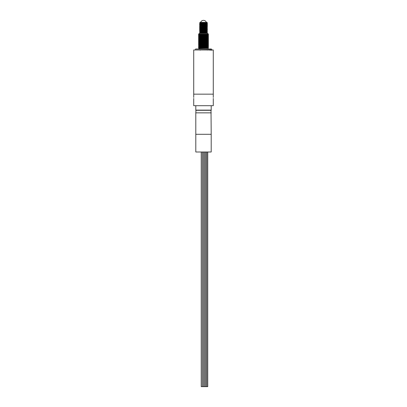 <?xml version="1.0" encoding="UTF-8"?>
<svg xmlns="http://www.w3.org/2000/svg" width="407" height="407" viewBox="0 0 407 407"><rect width="100%" height="100%" fill="white"/><g stroke="black" fill="none" stroke-linecap="round" stroke-linejoin="round"><path stroke-width="0.61" d="M208.018 48.046L198.611 47.94M206.374 48.011L198.87 48.306L207.662 48.062M198.809 48.011L198.809 48.341L203.5 48.219C208.791 48.148 209.483 48.082 205.576 48.011M195.619 49.771L195.619 48.988L211.381 48.988L211.381 49.771M195.034 49.969L211.966 49.771L195.034 49.969M200.595 48.011C197.395 47.945 198.362 47.884 203.5 47.817L208.338 47.69L206.405 48.011M203.5 47.817C209.809 47.736 209.809 47.655 203.5 47.573C197.192 47.655 197.192 47.736 203.5 47.817L200.107 47.756L203.5 47.817M203.5 47.329C209.809 47.41 209.809 47.492 203.5 47.573C197.192 47.492 197.192 47.41 203.5 47.329C209.809 47.248 209.809 47.166 203.5 47.085C197.192 47.166 197.192 47.248 203.5 47.329L198.875 47.324L207.255 46.947M208.389 47.451L207.351 47.156L208.338 47.202M206.781 46.652L203.5 46.841C209.809 46.922 209.809 47.003 203.5 47.085C197.192 47.003 197.192 46.922 203.5 46.841C209.809 46.759 209.809 46.678 203.5 46.596C197.192 46.678 197.192 46.759 203.5 46.841C209.809 46.759 209.809 46.678 203.5 46.596C197.192 46.515 197.192 46.434 203.5 46.352C209.809 46.434 209.809 46.515 203.5 46.596L199.659 46.769L198.611 46.474M208.389 46.474L207.326 46.174L203.5 46.352C209.809 46.271 209.809 46.189 203.5 46.108C197.192 46.189 197.192 46.271 203.5 46.352C197.192 46.271 197.192 46.189 203.5 46.108C197.192 46.027 197.192 45.945 203.5 45.864C209.809 45.945 209.809 46.027 203.5 46.108L198.662 46.23L201.312 46.388M203.5 45.864C209.809 45.777 209.809 45.696 203.5 45.615C197.192 45.696 197.192 45.777 203.5 45.864L199.649 45.91M208.389 45.986L207.188 45.681L208.338 45.737M203.5 45.37C209.809 45.452 209.809 45.533 203.5 45.615C197.192 45.533 197.192 45.452 203.5 45.37C209.809 45.289 209.809 45.208 203.5 45.126C197.192 45.208 197.192 45.289 203.5 45.37L200.051 45.431M208.389 45.492L206.97 45.187M203.5 44.882C209.809 44.963 209.809 45.045 203.5 45.126C197.192 45.045 197.192 44.963 203.5 44.882C209.809 44.801 209.809 44.719 203.5 44.638C197.192 44.719 197.192 44.801 203.5 44.882L199.791 44.933M208.389 45.004L207.351 44.709L208.338 44.76M203.5 44.394C209.809 44.475 209.809 44.556 203.5 44.638C197.192 44.556 197.192 44.475 203.5 44.394C209.809 44.312 209.809 44.231 203.5 44.149C197.192 44.231 197.192 44.312 203.5 44.394L199.786 44.444M208.389 44.516L207.026 44.21L208.338 44.271M203.5 43.905C209.809 43.987 209.809 44.068 203.5 44.149C197.192 44.068 197.192 43.987 203.5 43.905C209.809 43.824 209.809 43.742 203.5 43.661C197.192 43.742 197.192 43.824 203.5 43.905L200.254 43.961M208.389 44.027L207.148 43.727L208.338 43.783M203.5 43.417C209.809 43.498 209.809 43.58 203.5 43.661C197.192 43.58 197.192 43.498 203.5 43.417C209.809 43.335 209.809 43.254 203.5 43.173C197.192 43.254 197.192 43.335 203.5 43.417L199.649 43.463M208.389 43.539L207.351 43.244L208.338 43.295M203.5 42.928C209.809 43.01 209.809 43.091 203.5 43.173C197.192 43.091 197.192 43.01 203.5 42.928C209.809 42.847 209.809 42.766 203.5 42.684C197.192 42.766 197.192 42.847 203.5 42.928L199.873 42.979M208.389 43.05L208.318 42.796M206.893 42.745L203.5 42.684C197.192 42.603 197.192 42.521 203.5 42.44C209.809 42.521 209.809 42.603 203.5 42.684L208.338 42.806M203.5 42.44C209.809 42.359 209.809 42.277 203.5 42.196C197.192 42.277 197.192 42.359 203.5 42.44L199.954 42.496M208.389 42.562L208.318 42.303M203.5 41.952C209.809 42.033 209.809 42.114 203.5 42.196C197.192 42.114 197.192 42.033 203.5 41.952C209.809 41.87 209.809 41.789 203.5 41.707C197.192 41.789 197.192 41.87 203.5 41.952L199.649 41.997M208.389 42.074L208.318 41.814M206.893 41.763L206.502 41.758M203.5 41.463C209.809 41.545 209.809 41.626 203.5 41.707C197.192 41.626 197.192 41.545 203.5 41.463C209.809 41.382 209.809 41.3 203.5 41.219C197.192 41.3 197.192 41.382 203.5 41.463L200.051 41.519M208.389 41.585L208.318 41.326M206.893 41.275L203.5 41.219C197.192 41.138 197.192 41.056 203.5 40.975C209.809 41.056 209.809 41.138 203.5 41.219L206.873 41.275M203.5 40.975C209.809 40.893 209.809 40.812 203.5 40.731C197.192 40.812 197.192 40.893 203.5 40.975L200.107 41.031M208.389 41.097L208.318 40.837M205.352 40.761L203.5 40.731C197.192 40.649 197.192 40.568 203.5 40.486C209.809 40.568 209.809 40.649 203.5 40.731L199.99 40.909L198.611 40.608M203.5 40.486C209.809 40.405 209.809 40.318 203.5 40.237C197.192 40.318 197.192 40.405 203.5 40.486L199.695 40.532M208.389 40.608L208.318 40.349M203.5 39.993C209.809 40.074 209.809 40.156 203.5 40.237C197.192 40.156 197.192 40.074 203.5 39.993C209.809 39.911 209.809 39.83 203.5 39.749C197.192 39.83 197.192 39.911 203.5 39.993L198.87 39.993L206.257 39.703M208.389 40.115L208.318 39.861M203.5 39.504C209.809 39.586 209.809 39.667 203.5 39.749C197.192 39.667 197.192 39.586 203.5 39.504C209.809 39.423 209.809 39.342 203.5 39.26C197.192 39.342 197.192 39.423 203.5 39.504L198.87 39.504L207.255 39.128M208.389 39.627L208.318 39.372M203.5 39.016C209.809 39.097 209.809 39.179 203.5 39.26C197.192 39.179 197.192 39.097 203.5 39.016C209.809 38.935 209.809 38.853 203.5 38.772C197.192 38.853 197.192 38.935 203.5 39.016L199.873 39.072M208.389 39.138L206.893 38.833L208.338 38.894M203.5 38.528C209.809 38.609 209.809 38.69 203.5 38.772C197.192 38.69 197.192 38.609 203.5 38.528C209.809 38.446 209.809 38.365 203.5 38.283C197.192 38.365 197.192 38.446 203.5 38.528L199.954 38.584M208.389 38.65L207.305 38.355L208.338 38.406M203.5 38.039C209.809 38.121 209.809 38.202 203.5 38.283C197.192 38.202 197.192 38.121 203.5 38.039C209.809 37.958 209.809 37.876 203.5 37.795C197.192 37.876 197.192 37.958 203.5 38.039L199.649 38.085M208.389 38.161L207.188 37.861L208.338 37.917M203.5 37.551C209.809 37.632 209.809 37.714 203.5 37.795C197.192 37.714 197.192 37.632 203.5 37.551C209.809 37.469 209.809 37.388 203.5 37.307C197.192 37.388 197.192 37.469 203.5 37.551L200.107 37.612M208.389 37.673L206.97 37.368M203.5 37.062C209.809 37.144 209.809 37.225 203.5 37.307C197.192 37.225 197.192 37.144 203.5 37.062C209.809 36.981 209.809 36.9 203.5 36.818C197.192 36.9 197.192 36.981 203.5 37.062L199.791 37.113M208.389 37.185L207.351 36.889L208.338 36.94M205.352 36.849L203.5 36.818C197.192 36.737 197.192 36.655 203.5 36.574C209.809 36.655 209.809 36.737 203.5 36.818L199.99 37.001L198.611 36.696M203.5 36.574C209.809 36.493 209.809 36.411 203.5 36.33C197.192 36.411 197.192 36.493 203.5 36.574L199.695 36.62M208.389 36.696L204.833 36.35M203.5 36.086C209.809 36.167 209.809 36.248 203.5 36.33C197.192 36.248 197.192 36.167 203.5 36.086C209.809 36.004 209.809 35.923 203.5 35.841C197.192 35.923 197.192 36.004 203.5 36.086L208.125 35.836L200.01 36.025M208.389 36.208L207.148 35.902M203.5 35.597C209.809 35.679 209.809 35.76 203.5 35.841C197.192 35.76 197.192 35.679 203.5 35.597C209.809 35.516 209.809 35.434 203.5 35.353C197.192 35.434 197.192 35.516 203.5 35.597L208.125 35.348L198.87 35.597L200.585 35.546L198.611 35.231M208.389 35.719L207.346 35.424L208.338 35.47M203.5 35.109C209.809 35.19 209.809 35.272 203.5 35.353C197.192 35.272 197.192 35.19 203.5 35.109C209.809 35.027 209.809 34.946 203.5 34.865C197.192 34.946 197.192 35.027 203.5 35.109L200.107 35.165M208.389 35.231L206.863 34.921L208.338 34.982M203.5 34.615C209.809 34.697 209.809 34.778 203.5 34.865C197.192 34.778 197.192 34.697 203.5 34.615C209.809 34.534 209.809 34.453 203.5 34.371C197.192 34.453 197.192 34.534 203.5 34.615L208.338 34.493L198.875 34.62L203.5 34.371C209.809 34.29 209.809 34.208 203.5 34.127L198.611 34.127L198.682 34.509M208.389 34.737L207.326 34.442L208.338 34.493M198.611 47.451L198.682 47.705M198.611 46.963L198.682 47.217M200.107 47.268L198.875 47.329M198.611 45.492L199.664 45.793L202.849 45.63M198.611 45.004L199.837 45.309L198.662 45.492M198.611 44.516L199.985 44.821L198.875 44.887M198.611 44.027L199.649 44.322L198.662 44.516M198.611 43.539L200.732 43.859M198.611 43.05L199.827 43.351L198.662 43.539M198.611 42.562L200.183 43.162M198.611 42.074L200.147 42.379L198.662 42.562M198.611 41.585L199.664 41.88L198.662 42.069M198.611 41.097L199.837 41.397L198.662 41.58M198.611 40.115L199.649 40.415L198.875 40.486M198.611 39.627L200.015 39.932L198.662 40.115M198.611 39.138L199.827 39.438L198.662 39.627M198.611 38.65L199.649 38.843M198.611 38.161L200.147 38.472L198.662 38.65M198.611 37.673L199.654 37.973L202.849 37.805M198.611 37.185L199.837 37.485L198.662 37.673M198.611 36.208L199.649 36.503L198.662 36.691M198.611 35.719L200.107 36.025M198.611 34.737L198.682 34.997M198.611 34.127L199.394 33.349L207.606 33.349L208.389 34.127L203.5 34.127M207.148 35.908L208.338 35.958M207.026 36.391L208.338 36.447M206.975 37.368L208.338 37.429M207.351 39.306L208.338 39.382M207.351 40.802L208.338 40.848M207.311 42.267L208.338 42.318M206.975 45.187L208.338 45.248M203.5 34.865L198.662 35.226M203.5 35.353L198.662 35.475M203.5 35.841L198.662 35.964M203.5 36.33L198.662 36.452M203.5 37.307L198.662 37.429M203.5 37.795L198.662 37.917L199.664 37.968L200.183 37.668L199.654 37.378L203.19 37.556M203.5 38.283L198.662 38.411M203.5 38.772L198.662 38.894L200.183 39.25M203.5 39.26L198.662 39.387M203.5 39.749L198.662 39.876M203.5 40.237L198.662 40.364M203.5 41.219L198.662 41.341M203.5 41.707L198.662 41.829M203.5 42.196L198.662 42.318M203.5 42.684L199.649 42.755M203.5 43.173L198.662 43.295M203.5 43.661L200.01 43.844M203.5 44.149L198.662 44.277M203.5 44.638L198.662 44.765M203.5 45.126L198.662 45.253M203.5 45.615L199.664 45.793L200.183 45.492M203.5 47.085L198.662 47.207M203.5 47.573L206.934 47.512M206.893 34.315L208.338 34.254M207.061 34.809L208.125 34.86M207.351 35.307L208.338 35.231M206.893 35.78L208.338 35.719M207.219 36.279L208.338 36.208M207.29 36.767L208.338 36.696M206.893 37.246L208.338 37.185M207.351 37.749L208.338 37.673M206.893 38.227L208.338 38.161M207.061 38.721L208.338 38.655M207.351 39.214L208.125 39.26M206.893 42.135L208.338 42.074M207.061 42.628L208.338 42.562M207.351 43.127L208.338 43.05M206.934 43.605L208.338 43.539M206.893 44.093L208.338 44.032M207.29 44.592L208.338 44.521M207.346 45.406L206.817 45.101L208.338 45.009M205.744 46.312L207.351 46.195L206.817 45.879L208.338 45.498M207.112 46.052L200.107 46.408M207.061 46.54L200.107 46.897M207.351 47.039L208.338 46.963M198.814 48.341L198.809 48.988M207 49.898L211.854 50.163M193.752 97.873C193.722 98.835 193.722 98.835 193.752 97.873C193.722 96.917 193.722 96.917 193.752 97.873M213.248 97.873C213.278 98.835 213.278 98.835 213.248 97.873C213.278 98.835 213.278 98.835 213.248 97.873C213.278 96.917 213.278 96.917 213.248 97.873M213.278 97.131L213.278 49.969L193.722 49.969L193.722 94.159L213.278 94.159L193.722 94.159L193.722 97.131M193.722 98.616L193.722 105.698L213.278 105.698L213.278 98.616M211.009 110.114L211.202 134.285L195.798 134.285L211.202 134.285L211.202 151.999L195.798 151.999L195.798 112.856L211.208 112.856M195.991 110.114L195.792 112.856M195.792 110.312L211.208 110.312M207.743 151.999L207.743 386.65L206.771 386.65L206.771 151.999M206.771 386.65L201.231 386.65L201.231 151.999M202.371 386.65L202.371 151.999M203.495 386.65L203.495 151.999M204.619 386.65L204.619 151.999M205.723 386.65L205.723 151.999M211.202 105.698L211.202 110.114L195.798 110.114L195.798 105.698M207.351 22.787L200.183 22.807L199.822 22.614L200.041 22.395L206.96 22.395L207.351 22.787L206.675 23.245L200.453 23.647M207.255 22.873L200.442 23.372M200.183 23.606L199.745 23.092L204.355 22.899M202.238 48.168L199.756 48.291M207.351 47.014L204.548 47.309M201.633 46.627L199.649 46.759L201.256 46.876M207.255 45.559L199.745 45.945M200.544 44.933L207.341 44.811M207.351 44.633L207.026 44.577M206.614 44.098L199.923 44.46M206.817 43.534L207.346 43.839L205.983 43.742M207.351 43.101L204.548 43.401M199.649 43.488L207.255 43.035M201.648 42.715L199.649 42.847M205.759 42.399L207.183 42.247M207.351 41.636L206.817 41.987M207.255 41.646L199.745 42.038M199.649 42.023L202.849 41.718M200.544 41.021L206.68 40.792M206.614 40.186L199.654 40.324M201.648 38.802L199.649 38.935M207.351 38.456L205.591 38.248M206.817 38.075L207.351 37.724M207.255 37.734L199.745 38.126M207.346 36.986L206.848 36.513M206.68 36.879L207.351 36.808M206.614 36.274L199.745 36.564M206.817 35.73L207.346 35.424L204.558 35.577M201.49 35.511L207.117 35.287M201.648 34.895L199.745 34.997M205.744 34.58L207.351 34.463L206.817 34.147M204.716 30.881L207.346 31.329L206.817 31.817L207.351 32.117L206.817 32.585L207.346 33.079L201.18 33.349M199.649 33.349L207.255 32.87M207.255 32.26L199.745 32.652L202.284 32.835M206.817 32.601L200.183 32.992L199.654 32.499L207.255 32.087M207.255 31.476L199.745 31.868L202.284 32.051M206.817 31.817L200.183 32.194L199.654 31.715L207.255 31.303M206.817 31.018L207.351 30.55L206.817 30.24L200.183 30.632L202.274 30.784M207.255 30.693L199.745 31.085L202.284 31.273M206.817 31.039L200.183 31.431L199.745 30.912L207.255 30.525L204.726 30.398M206.817 30.255L207.346 29.762L204.726 29.614M207.255 29.915L199.745 30.306L202.284 30.489M199.649 30.332L207.255 29.742M207.255 29.131L199.745 29.35L207.351 29.162L199.654 30.154M204.716 28.531L206.817 28.688L207.255 28.175L200.539 27.9M207.255 28.348L199.649 28.77L207.255 28.175M204.716 27.752L206.817 27.91L207.351 27.422L204.726 27.269M207.255 27.569L199.649 27.986L207.255 27.396M204.716 26.969L206.817 27.111L207.351 26.643L204.726 26.486M207.255 26.786L199.649 27.203L200.183 27.518L206.817 27.127L207.346 27.417M199.649 27.203L207.255 26.613M207.255 26.002L199.745 26.221L207.351 26.033L199.654 27.025M205.769 25.453L207.346 25.254L206.12 24.975M207.255 25.219L199.745 25.61L201.567 25.768M206.817 25.56L200.183 25.936L199.654 25.458L207.255 25.046M206.268 24.695L207.346 24.476L206.451 24.206M207.255 24.44L199.649 24.858L207.255 24.267M206.512 23.932L207.346 23.692L206.558 23.428M207.255 23.657L200.539 24.161M199.649 24.074L207.255 23.484M199.664 49.898L200.463 49.969M200.498 47.624L202.284 47.695M204.675 46.82L202.223 46.739M200.875 45.905L200.539 45.889M200.183 45.508L199.654 45.202L200.895 45.294M206.415 45.325L201.73 45.157M200.503 43.712L202.284 43.783M199.649 41.285L200.183 41.595L199.654 41.885M206.425 41.412L204.726 41.346M204.177 40.715L206.354 40.802M204.675 38.996L200.539 38.848M204.68 35.088L200.539 34.936M204.726 32.743L200.539 32.591M200.183 29.864L199.654 29.558L202.284 29.706M202.284 28.922L206.461 29.07M207.255 28.958L204.726 28.831M202.284 28.144L206.461 28.292M202.284 27.361L206.461 27.508M199.649 26.424L200.183 26.735M202.284 26.577L206.461 26.725M207.255 25.829L205.484 25.733M206.013 25.142L206.461 25.163M199.822 22.614L204.283 22.471L204.355 22.787M206.547 23.153L206.817 23.214M207.346 24.288L206.817 23.982L199.654 24.679M206.817 24.781L199.654 25.458M199.654 24.863L201.068 25.254M200.183 25.936L199.654 26.241M204.762 26.19L206.817 26.343M206.817 27.91L201.058 28.195L199.654 28.587M206.817 28.688L201.058 28.978L199.654 29.37M204.716 29.314L206.817 29.472M200.183 31.431L202.274 31.568M199.654 32.499L200.183 32.194L202.274 32.351M200.183 32.992L202.274 33.135M202.513 34.392L200.183 34.539M205.566 34.829L206.817 34.946L204.833 35.083M200.687 35.399L202.274 35.48M206.257 35.796L201.526 35.999M200.219 36.874L199.654 37.195M200.183 36.905L201.007 36.986M206.705 37.251L205.728 37.388M202.513 38.299L199.654 38.757M206.797 38.833L207.346 39.148M204.716 40.268L206.817 40.405M200.219 40.786L199.654 41.102M206.817 41.204L200.844 41.504M204.716 41.829L206.268 41.906M202.513 42.211L199.654 42.669M205.566 42.649L206.817 42.771L204.833 42.908M206.257 43.615L200.183 43.925L199.654 43.635M204.716 44.175L206.812 44.338L207.346 44.027M200.219 44.699L202.274 44.867M206.817 45.116L200.844 45.416M202.508 46.123L200.183 46.291L199.654 45.986M207.346 46.968L206.817 46.663L204.823 46.815M200.687 47.131L202.274 47.212M206.257 47.527L200.117 47.873M206.593 49.847L204.238 49.969M206.547 23.591A3.058 3.058 0 0 0 206.527 22.985M206.385 22.395A3.058 3.058 0 0 0 200.615 22.395M203.5 26.46A3.058 3.058 0 0 0 204.767 26.185M205.113 26.002A3.058 3.058 0 0 0 205.845 25.361M205.983 25.183A3.058 3.058 0 0 0 206.329 24.557M206.395 24.384A3.058 3.058 0 0 0 206.532 23.764M200.473 23.82A3.058 3.058 0 0 1 200.448 23.545M208.191 48.097L208.191 48.988M199.649 47.4L200.183 47.054L199.649 46.663M207.346 50.097L206.817 49.791M207.346 47.751L206.817 47.446M199.654 46.581L200.183 46.271M199.654 45.014L200.137 44.699M207.346 44.622L206.848 44.338M199.654 43.452L200.183 43.142M207.346 43.061L206.817 42.755L207.346 42.465M207.346 41.494L206.817 41.188M199.654 39.54L200.183 39.235M207.346 38.365L206.817 38.06M207.346 37.581L206.817 37.276M207.346 36.02L206.817 35.714M207.346 35.236L206.817 34.931M199.654 33.282L200.183 32.977M199.654 31.715L200.183 31.41M199.654 30.937L200.183 30.632M207.346 29.762L206.817 29.457M207.346 28.978L206.817 28.673M207.346 28.2L206.817 27.89M199.654 27.808L200.183 27.503M207.346 26.633L206.817 26.328M207.346 25.85L206.817 25.544M207.346 25.071L206.817 24.761M199.654 23.896L200.183 23.591M207.346 23.504L206.817 23.199M199.654 23.113L200.183 22.807M199.654 24.084L200.183 24.389M199.654 27.991L200.183 28.302M199.654 28.775L200.183 29.08M199.654 30.342L200.183 30.647M207.346 33.079L206.817 33.384M199.654 34.249L200.183 34.559M207.346 34.641L206.817 34.946M199.654 35.816L200.183 36.121M207.346 36.208L206.817 36.513M199.654 38.161L200.183 38.467M207.346 38.553L206.817 38.858M207.346 39.337L206.817 39.642M199.654 39.728L200.183 40.034M199.654 42.074L200.183 42.379M207.346 43.244L206.817 43.554M207.346 46.373L206.817 46.683M207.346 47.156L206.817 47.461M199.654 47.548L200.183 47.853M207.346 47.94L206.817 48.245L207.346 47.94M199.654 49.893L200.183 50.198"/></g></svg>
